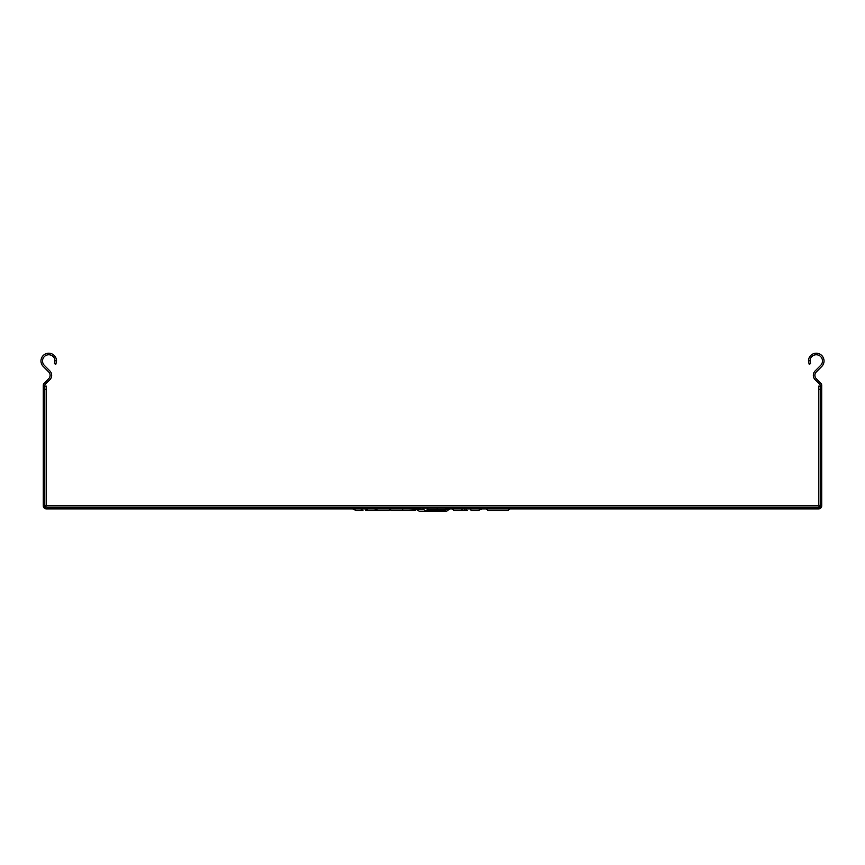 <?xml version="1.0" encoding="UTF-8"?>
<svg xmlns="http://www.w3.org/2000/svg" width="865" height="865" viewBox="0 0 865 865"><rect width="100%" height="100%" fill="white"/><g stroke="black" fill="none" stroke-linecap="round" stroke-linejoin="round"><path stroke-width="1.3" d="M437.171 507.344L437.171 508.123L446.87 508.123A3.114 3.114 0 0 1 444.178 509.68L427.05 509.68M416.779 507.344A1.557 1.557 0 0 1 418.13 508.123L420.822 509.68M418.768 508.901L46.364 508.901A3.114 1.254 -90 0 1 45.196 506.955L47.921 507.344A3.114 3.114 0 0 1 44.807 504.23L44.807 386.179L46.364 386.179L46.364 504.23A1.557 1.557 0 0 0 47.921 505.787L817.079 505.787A1.557 1.557 0 0 0 818.636 504.23L818.636 386.179L820.193 386.179L820.193 504.23A3.114 3.114 0 0 1 817.079 507.344L47.921 507.344M46.364 508.901A3.114 3.114 0 0 1 43.25 505.787L43.25 386.179L44.288 386.179L44.288 504.23L45.196 506.955A3.114 1.254 -0 0 1 43.25 505.787A3.114 3.114 0 0 0 43.293 506.285M446.524 509.68L448.438 509.68A3.114 3.114 0 0 1 445.745 511.237L419.276 511.237L427.061 511.237L427.061 510.458M416.227 509.269A1.557 1.557 0 0 1 416.573 509.68L419.276 511.237M447.064 507.863L817.079 507.863L819.804 506.955L820.712 504.23L820.712 386.179L821.728 386.179L821.75 505.787A3.114 3.114 0 0 1 818.636 508.901L446.232 508.901M54.96 360.446L56.539 361.181L55.814 364.284L54.398 363.624L54.96 360.446A6.228 6.228 0 0 0 46.126 355.342A6.228 6.228 0 0 0 44.353 365.398L49.856 370.901A6.228 6.228 0 0 1 49.856 379.703L45.261 384.298A1.557 1.557 0 0 0 44.807 385.401L44.288 386.179M820.712 386.179L820.193 385.401A1.557 1.557 0 0 0 819.739 384.298L815.144 379.703A6.228 6.228 0 0 1 815.144 370.901L820.647 365.398A6.228 6.228 0 0 0 818.874 355.342A6.228 6.228 0 0 0 810.04 360.446L810.602 363.624L809.186 364.284L808.461 361.181L810.04 360.446M43.272 386.179L43.25 385.401A3.114 3.114 0 0 1 44.158 383.195L48.754 378.611A4.671 4.671 0 0 0 48.754 372.004L43.25 366.49A7.785 7.785 0 0 1 45.867 353.763A7.785 7.785 0 0 1 56.539 361.181M821.728 386.179L821.75 385.401A3.114 3.114 0 0 0 820.842 383.195L816.246 378.611A4.671 4.671 0 0 1 816.246 372.004L821.75 366.49A7.785 7.785 0 0 0 819.133 353.763A7.785 7.785 0 0 0 808.461 361.181M46.364 389.293L44.807 389.293M820.193 389.293L818.636 389.293M821.75 505.787A3.114 1.254 180 0 1 819.804 506.955A3.114 1.254 -90 0 1 818.636 508.901M452.287 508.901L454.125 510.458L461.045 510.458L462.883 508.901L461.045 510.458L455.682 510.458M482.086 508.901L478.302 510.458L471.025 510.458M472.041 510.458L472.593 510.328M471.187 510.458L470.29 508.901M465.738 508.901L467.187 510.458L464.916 510.458L464.613 508.901M464.916 510.458L461.045 510.458M400.744 510.458L390.98 510.458M416.335 508.901L414.497 510.458L403.231 510.458L414.497 510.458L416.335 508.901L415.016 510.382M401.998 508.901L403.231 510.458L415.589 510.112M376.837 510.458L387.109 510.458M357.083 510.458L362.543 510.458M403.231 510.458L397.9 510.458M375.961 508.901L377.637 510.458L366.252 510.458M366.587 510.458L388.699 510.458L391.272 508.901M388.699 510.458L377.637 510.458M362.911 510.458L355.904 510.458L352.704 508.901M365.441 510.458L367.009 508.901M423.028 508.901L424.877 510.458L445.01 510.458L431.689 510.458M446.848 508.901L445.01 510.458L446.848 508.901M488.011 510.458L486.162 508.901L488.011 510.458L508.144 510.458L509.982 508.901L508.144 510.458M427.829 507.344L427.829 508.123L418.13 508.123M423.353 509.68L416.573 509.68M437.96 511.237L437.96 510.458M43.25 504.23L44.807 504.23M817.079 508.901L817.079 507.344M47.921 508.901L47.921 507.863L417.936 507.863M821.75 504.23L820.193 504.23M437.171 509.68L437.171 508.123L427.829 508.123L427.829 509.68M448.438 509.68L449.789 508.901M446.87 508.123L448.221 507.344M374.707 508.901L376.545 510.458M360.824 508.901L362.662 510.458M367.83 508.901L365.992 510.458"/></g></svg>
